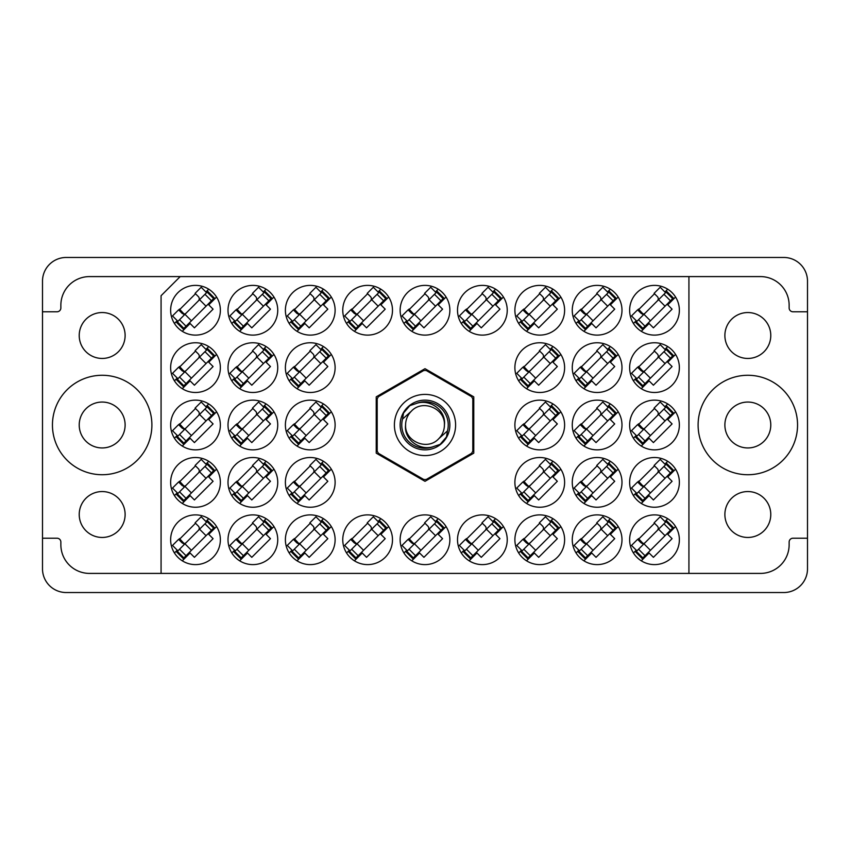 <?xml version="1.0" encoding="UTF-8"?>
<svg xmlns="http://www.w3.org/2000/svg" width="850" height="850" viewBox="0 0 850 850"><rect width="100%" height="100%" fill="white"/><g stroke="black" fill="none" stroke-linecap="round" stroke-linejoin="round"><path stroke-width="1.27" d="M79.22 514.505A22.95 22.95 0 0 0 102.17 537.455A22.95 22.95 0 0 0 125.12 514.505A22.95 22.95 0 0 0 102.17 491.555A22.95 22.95 0 0 0 79.22 514.505M79.22 335.495A22.95 22.95 0 0 0 102.17 358.445A22.95 22.95 0 0 0 125.12 335.495A22.95 22.95 0 0 0 102.17 312.545A22.95 22.95 0 0 0 79.22 335.495M79.22 425A22.95 22.95 0 0 0 102.17 447.95A22.95 22.95 0 0 0 125.12 425A22.95 22.95 0 0 0 102.17 402.05A22.95 22.95 0 0 0 79.22 425M770.78 514.505A22.95 22.95 0 0 1 747.83 537.455A22.95 22.95 0 0 1 724.88 514.505A22.95 22.95 0 0 1 747.83 491.555A22.95 22.95 0 0 1 770.78 514.505M770.78 425A22.95 22.95 0 0 1 747.83 447.95A22.95 22.95 0 0 1 724.88 425A22.95 22.95 0 0 1 747.83 402.05A22.95 22.95 0 0 1 770.78 425M770.78 335.495A22.95 22.95 0 0 1 747.83 358.445A22.95 22.95 0 0 1 724.88 335.495A22.95 22.95 0 0 1 747.83 312.545A22.95 22.95 0 0 1 770.78 335.495M698.105 425A49.725 49.725 0 0 0 747.83 474.725A49.725 49.725 0 0 0 797.555 425A49.725 49.725 0 0 0 747.83 375.275A49.725 49.725 0 0 0 698.105 425M52.445 425A49.725 49.725 0 0 0 102.17 474.725A49.725 49.725 0 0 0 151.895 425A49.725 49.725 0 0 0 102.17 375.275A49.725 49.725 0 0 0 52.445 425M170.637 310.25A24.862 24.862 0 0 0 195.5 335.112A24.862 24.862 0 0 0 220.363 310.25A24.862 24.862 0 0 0 195.5 285.388A24.862 24.862 0 0 0 170.637 310.25M170.637 367.625A24.862 24.862 0 0 0 195.5 392.487A24.862 24.862 0 0 0 220.363 367.625A24.862 24.862 0 0 0 195.5 342.763A24.862 24.862 0 0 0 170.637 367.625M170.637 425A24.862 24.862 0 0 0 195.5 449.862A24.862 24.862 0 0 0 220.363 425A24.862 24.862 0 0 0 195.5 400.138A24.862 24.862 0 0 0 170.637 425M170.637 482.375A24.862 24.862 0 0 0 195.5 507.237A24.862 24.862 0 0 0 220.363 482.375A24.862 24.862 0 0 0 195.5 457.513A24.862 24.862 0 0 0 170.637 482.375M629.638 310.25A24.862 24.862 0 0 0 654.5 335.112A24.862 24.862 0 0 0 679.362 310.25A24.862 24.862 0 0 0 654.5 285.388A24.862 24.862 0 0 0 629.638 310.25M572.263 310.25A24.862 24.862 0 0 0 597.125 335.112A24.862 24.862 0 0 0 621.987 310.25A24.862 24.862 0 0 0 597.125 285.388A24.862 24.862 0 0 0 572.263 310.25M514.888 310.25A24.862 24.862 0 0 0 539.75 335.112A24.862 24.862 0 0 0 564.612 310.25A24.862 24.862 0 0 0 539.75 285.388A24.862 24.862 0 0 0 514.888 310.25M457.513 310.25A24.862 24.862 0 0 0 482.375 335.112A24.862 24.862 0 0 0 507.237 310.25A24.862 24.862 0 0 0 482.375 285.388A24.862 24.862 0 0 0 457.513 310.25M400.138 310.25A24.862 24.862 0 0 0 425 335.112A24.862 24.862 0 0 0 449.862 310.25A24.862 24.862 0 0 0 425 285.388A24.862 24.862 0 0 0 400.138 310.25M342.763 310.25A24.862 24.862 0 0 0 367.625 335.112A24.862 24.862 0 0 0 392.487 310.25A24.862 24.862 0 0 0 367.625 285.388A24.862 24.862 0 0 0 342.763 310.25M285.388 310.25A24.862 24.862 0 0 0 310.25 335.112A24.862 24.862 0 0 0 335.112 310.25A24.862 24.862 0 0 0 310.25 285.388A24.862 24.862 0 0 0 285.388 310.25M228.012 310.25A24.862 24.862 0 0 0 252.875 335.112A24.862 24.862 0 0 0 277.737 310.25A24.862 24.862 0 0 0 252.875 285.388A24.862 24.862 0 0 0 228.012 310.25M629.638 367.625A24.862 24.862 0 0 0 654.5 392.487A24.862 24.862 0 0 0 679.362 367.625A24.862 24.862 0 0 0 654.5 342.763A24.862 24.862 0 0 0 629.638 367.625M572.263 367.625A24.862 24.862 0 0 0 597.125 392.487A24.862 24.862 0 0 0 621.987 367.625A24.862 24.862 0 0 0 597.125 342.763A24.862 24.862 0 0 0 572.263 367.625M514.888 367.625A24.862 24.862 0 0 0 539.75 392.487A24.862 24.862 0 0 0 564.612 367.625A24.862 24.862 0 0 0 539.75 342.763A24.862 24.862 0 0 0 514.888 367.625M285.388 367.625A24.862 24.862 0 0 0 310.25 392.487A24.862 24.862 0 0 0 335.112 367.625A24.862 24.862 0 0 0 310.25 342.763A24.862 24.862 0 0 0 285.388 367.625M228.012 367.625A24.862 24.862 0 0 0 252.875 392.487A24.862 24.862 0 0 0 277.737 367.625A24.862 24.862 0 0 0 252.875 342.763A24.862 24.862 0 0 0 228.012 367.625M629.638 425A24.862 24.862 0 0 0 654.5 449.862A24.862 24.862 0 0 0 679.362 425A24.862 24.862 0 0 0 654.5 400.138A24.862 24.862 0 0 0 629.638 425M572.263 425A24.862 24.862 0 0 0 597.125 449.862A24.862 24.862 0 0 0 621.987 425A24.862 24.862 0 0 0 597.125 400.138A24.862 24.862 0 0 0 572.263 425M514.888 425A24.862 24.862 0 0 0 539.75 449.862A24.862 24.862 0 0 0 564.612 425A24.862 24.862 0 0 0 539.75 400.138A24.862 24.862 0 0 0 514.888 425M285.388 425A24.862 24.862 0 0 0 310.25 449.862A24.862 24.862 0 0 0 335.112 425A24.862 24.862 0 0 0 310.25 400.138A24.862 24.862 0 0 0 285.388 425M228.012 425A24.862 24.862 0 0 0 252.875 449.862A24.862 24.862 0 0 0 277.737 425A24.862 24.862 0 0 0 252.875 400.138A24.862 24.862 0 0 0 228.012 425M629.638 482.375A24.862 24.862 0 0 0 654.5 507.237A24.862 24.862 0 0 0 679.362 482.375A24.862 24.862 0 0 0 654.5 457.513A24.862 24.862 0 0 0 629.638 482.375M572.263 482.375A24.862 24.862 0 0 0 597.125 507.237A24.862 24.862 0 0 0 621.987 482.375A24.862 24.862 0 0 0 597.125 457.513A24.862 24.862 0 0 0 572.263 482.375M514.888 482.375A24.862 24.862 0 0 0 539.75 507.237A24.862 24.862 0 0 0 564.612 482.375A24.862 24.862 0 0 0 539.75 457.513A24.862 24.862 0 0 0 514.888 482.375M285.388 482.375A24.862 24.862 0 0 0 310.25 507.237A24.862 24.862 0 0 0 335.112 482.375A24.862 24.862 0 0 0 310.25 457.513A24.862 24.862 0 0 0 285.388 482.375M228.012 482.375A24.862 24.862 0 0 0 252.875 507.237A24.862 24.862 0 0 0 277.737 482.375A24.862 24.862 0 0 0 252.875 457.513A24.862 24.862 0 0 0 228.012 482.375M629.638 539.75A24.862 24.862 0 0 0 654.5 564.612A24.862 24.862 0 0 0 679.362 539.75A24.862 24.862 0 0 0 654.5 514.888A24.862 24.862 0 0 0 629.638 539.75M572.263 539.75A24.862 24.862 0 0 0 597.125 564.612A24.862 24.862 0 0 0 621.987 539.75A24.862 24.862 0 0 0 597.125 514.888A24.862 24.862 0 0 0 572.263 539.75M514.888 539.75A24.862 24.862 0 0 0 539.75 564.612A24.862 24.862 0 0 0 564.612 539.75A24.862 24.862 0 0 0 539.75 514.888A24.862 24.862 0 0 0 514.888 539.75M457.513 539.75A24.862 24.862 0 0 0 482.375 564.612A24.862 24.862 0 0 0 507.237 539.75A24.862 24.862 0 0 0 482.375 514.888A24.862 24.862 0 0 0 457.513 539.75M400.138 539.75A24.862 24.862 0 0 0 425 564.612A24.862 24.862 0 0 0 449.862 539.75A24.862 24.862 0 0 0 425 514.888A24.862 24.862 0 0 0 400.138 539.75M342.763 539.75A24.862 24.862 0 0 0 367.625 564.612A24.862 24.862 0 0 0 392.487 539.75A24.862 24.862 0 0 0 367.625 514.888A24.862 24.862 0 0 0 342.763 539.75M285.388 539.75A24.862 24.862 0 0 0 310.25 564.612A24.862 24.862 0 0 0 335.112 539.75A24.862 24.862 0 0 0 310.25 514.888A24.862 24.862 0 0 0 285.388 539.75M228.012 539.75A24.862 24.862 0 0 0 252.875 564.612A24.862 24.862 0 0 0 277.737 539.75A24.862 24.862 0 0 0 252.875 514.888A24.862 24.862 0 0 0 228.012 539.75M170.637 539.75A24.862 24.862 0 0 0 195.5 564.612A24.862 24.862 0 0 0 220.363 539.75A24.862 24.862 0 0 0 195.5 514.888A24.862 24.862 0 0 0 170.637 539.75M208.718 289.191L205.913 291.996M177.246 320.663L174.441 323.467M195.5 293.749L178.999 310.25M208.718 346.566L205.913 349.371M177.246 378.038L174.441 380.842M195.5 351.124L178.999 367.625M208.718 403.941L205.913 406.746M177.246 435.413L174.441 438.217M195.5 408.499L178.999 425M208.718 461.316L205.913 464.121M177.246 492.788L174.441 495.592M195.5 465.874L178.999 482.375M667.718 289.191L664.912 291.996M636.246 320.663L633.441 323.467M654.5 293.749L637.999 310.25M610.343 289.191L607.537 291.996M578.871 320.663L576.066 323.467M597.125 293.749L580.624 310.25M552.968 289.191L550.162 291.996M521.496 320.663L518.691 323.467M539.75 293.749L523.249 310.25M495.592 289.191L492.788 291.996M464.121 320.663L461.316 323.467M482.375 293.749L465.874 310.25M438.217 289.191L435.413 291.996M406.746 320.663L403.941 323.467M425 293.749L408.499 310.25M380.842 289.191L378.038 291.996M349.371 320.663L346.566 323.467M367.625 293.749L351.124 310.25M323.467 289.191L320.663 291.996M291.996 320.663L289.191 323.467M310.25 293.749L293.749 310.25M266.092 289.191L263.288 291.996M234.621 320.663L231.816 323.467M252.875 293.749L236.374 310.25M667.718 346.566L664.912 349.371M636.246 378.038L633.441 380.842M654.5 351.124L637.999 367.625M610.343 346.566L607.537 349.371M578.871 378.038L576.066 380.842M597.125 351.124L580.624 367.625M552.968 346.566L550.162 349.371M521.496 378.038L518.691 380.842M539.75 351.124L523.249 367.625M323.467 346.566L320.663 349.371M291.996 378.038L289.191 380.842M310.25 351.124L293.749 367.625M266.092 346.566L263.288 349.371M234.621 378.038L231.816 380.842M252.875 351.124L236.374 367.625M667.718 403.941L664.912 406.746M636.246 435.413L633.441 438.217M654.5 408.499L637.999 425M610.343 403.941L607.537 406.746M578.871 435.413L576.066 438.217M597.125 408.499L580.624 425M552.968 403.941L550.162 406.746M521.496 435.413L518.691 438.217M539.75 408.499L523.249 425M323.467 403.941L320.663 406.746M291.996 435.413L289.191 438.217M310.25 408.499L293.749 425M266.092 403.941L263.288 406.746M234.621 435.413L231.816 438.217M252.875 408.499L236.374 425M667.718 461.316L664.912 464.121M636.246 492.788L633.441 495.592M654.5 465.874L637.999 482.375M610.343 461.316L607.537 464.121M578.871 492.788L576.066 495.592M597.125 465.874L580.624 482.375M552.968 461.316L550.162 464.121M521.496 492.788L518.691 495.592M539.75 465.874L523.249 482.375M323.467 461.316L320.663 464.121M291.996 492.788L289.191 495.592M310.25 465.874L293.749 482.375M266.092 461.316L263.288 464.121M234.621 492.788L231.816 495.592M252.875 465.874L236.374 482.375M667.718 518.691L664.912 521.496M636.246 550.162L633.441 552.968M654.5 523.249L637.999 539.75M610.343 518.691L607.537 521.496M578.871 550.162L576.066 552.968M597.125 523.249L580.624 539.75M552.968 518.691L550.162 521.496M521.496 550.162L518.691 552.968M539.75 523.249L523.249 539.75M495.592 518.691L492.788 521.496M464.121 550.162L461.316 552.968M482.375 523.249L465.874 539.75M438.217 518.691L435.413 521.496M406.746 550.162L403.941 552.968M425 523.249L408.499 539.75M380.842 518.691L378.038 521.496M349.371 550.162L346.566 552.968M367.625 523.249L351.124 539.75M323.467 518.691L320.663 521.496M291.996 550.162L289.191 552.968M310.25 523.249L293.749 539.75M266.092 518.691L263.288 521.496M234.621 550.162L231.816 552.968M252.875 523.249L236.374 539.75M208.718 518.691L205.913 521.496M177.246 550.162L174.441 552.968M195.5 523.249L178.999 539.75M783.785 257.465L66.215 257.465A23.715 23.715 0 0 0 42.5 281.18L42.5 568.82A23.715 23.715 0 0 0 66.215 592.535L783.785 592.535A23.715 23.715 0 0 0 807.5 568.82L807.5 281.18A23.715 23.715 0 0 0 783.785 257.465M807.5 538.22L792.965 538.22A3.825 3.825 0 0 0 789.14 542.045L789.14 544.722A28.688 28.688 0 0 1 760.452 573.41L688.925 573.41L688.925 276.59L89.547 276.59A28.688 28.688 0 0 0 60.86 305.277L60.86 307.955A3.825 3.825 0 0 1 57.035 311.78L42.5 311.78M42.5 538.22L57.035 538.22A3.825 3.825 0 0 1 60.86 542.045L60.86 544.722A28.688 28.688 0 0 0 89.547 573.41L161.075 573.41L161.075 295.715L180.2 276.59M473.769 396.844L425 368.688L376.231 396.844L376.231 453.156L425 481.312L473.769 453.156L473.769 396.844M688.925 573.41L161.075 573.41M688.925 276.59L760.452 276.59A28.688 28.688 0 0 1 789.14 305.277L789.14 307.955A3.825 3.825 0 0 0 792.965 311.78L807.5 311.78M182.282 560.809L190.092 552.999L194.416 557.334L213.084 538.666L208.749 534.342L216.559 526.533M239.657 560.809L247.467 552.999L251.791 557.334L270.459 538.666L266.124 534.342L273.934 526.533M297.033 560.809L304.842 552.999L309.166 557.334L327.834 538.666L323.499 534.342L331.309 526.533M354.408 560.809L362.217 552.999L366.541 557.334L385.209 538.666L380.874 534.342L388.684 526.533M411.783 560.809L419.592 552.999L423.916 557.334L442.584 538.666L438.249 534.342L446.059 526.533M469.158 560.809L476.967 552.999L481.291 557.334L499.959 538.666L495.624 534.342L503.434 526.533M526.533 560.809L534.342 552.999L538.666 557.334L557.334 538.666L552.999 534.342L560.809 526.533M583.907 560.809L591.717 552.999L596.041 557.334L614.709 538.666L610.374 534.342L618.184 526.533M641.282 560.809L649.092 552.999L653.416 557.334L672.084 538.666L667.749 534.342L675.559 526.533M239.657 503.434L247.467 495.624L251.791 499.959L270.459 481.291L266.124 476.967L273.934 469.158M297.033 503.434L304.842 495.624L309.166 499.959L327.834 481.291L323.499 476.967L331.309 469.158M526.533 503.434L534.342 495.624L538.666 499.959L557.334 481.291L552.999 476.967L560.809 469.158M583.907 503.434L591.717 495.624L596.041 499.959L614.709 481.291L610.374 476.967L618.184 469.158M641.282 503.434L649.092 495.624L653.416 499.959L672.084 481.291L667.749 476.967L675.559 469.158M239.657 446.059L247.467 438.249L251.791 442.584L270.459 423.916L266.124 419.592L273.934 411.783M297.033 446.059L304.842 438.249L309.166 442.584L327.834 423.916L323.499 419.592L331.309 411.783M526.533 446.059L534.342 438.249L538.666 442.584L557.334 423.916L552.999 419.592L560.809 411.783M583.907 446.059L591.717 438.249L596.041 442.584L614.709 423.916L610.374 419.592L618.184 411.783M641.282 446.059L649.092 438.249L653.416 442.584L672.084 423.916L667.749 419.592L675.559 411.783M239.657 388.684L247.467 380.874L251.791 385.209L270.459 366.541L266.124 362.217L273.934 354.408M297.033 388.684L304.842 380.874L309.166 385.209L327.834 366.541L323.499 362.217L331.309 354.408M526.533 388.684L534.342 380.874L538.666 385.209L557.334 366.541L552.999 362.217L560.809 354.408M583.907 388.684L591.717 380.874L596.041 385.209L614.709 366.541L610.374 362.217L618.184 354.408M641.282 388.684L649.092 380.874L653.416 385.209L672.084 366.541L667.749 362.217L675.559 354.408M239.657 331.309L247.467 323.499L251.791 327.834L270.459 309.166L266.124 304.842L273.934 297.033M297.033 331.309L304.842 323.499L309.166 327.834L327.834 309.166L323.499 304.842L331.309 297.033M354.408 331.309L362.217 323.499L366.541 327.834L385.209 309.166L380.874 304.842L388.684 297.033M411.783 331.309L419.592 323.499L423.916 327.834L442.584 309.166L438.249 304.842L446.059 297.033M469.158 331.309L476.967 323.499L481.291 327.834L499.959 309.166L495.624 304.842L503.434 297.033M526.533 331.309L534.342 323.499L538.666 327.834L557.334 309.166L552.999 304.842L560.809 297.033M583.907 331.309L591.717 323.499L596.041 327.834L614.709 309.166L610.374 304.842L618.184 297.033M641.282 331.309L649.092 323.499L653.416 327.834L672.084 309.166L667.749 304.842L675.559 297.033M182.282 503.434L190.092 495.624L194.416 499.959L213.084 481.291L208.749 476.967L216.559 469.158M182.282 446.059L190.092 438.249L194.416 442.584L213.084 423.916L208.749 419.592L216.559 411.783M182.282 388.684L190.092 380.874L194.416 385.209L213.084 366.541L208.749 362.217L216.559 354.408M182.282 331.309L190.092 323.499L194.416 327.834L213.084 309.166L208.749 304.842L216.559 297.033M207.134 521.624L176.704 552.054L183.196 558.546L214.296 527.446L207.804 520.954L207.134 521.624L213.626 528.116M177.374 551.384L183.866 557.876M177.916 550.843L172.508 545.434L178.596 539.346L181.836 542.587A3.06 3.06 0 0 0 186.171 542.587M206.593 522.166L201.184 516.758L195.096 522.846L198.337 526.086A3.06 3.06 0 0 1 198.337 530.421M184.652 544.106L179.467 538.592M183.94 544.128L179.531 539.219M394.4 425A30.6 30.6 0 0 0 425 455.6A30.6 30.6 0 0 0 455.6 425A30.6 30.6 0 0 0 425 394.4A30.6 30.6 0 0 0 394.4 425M400.138 425A24.862 24.862 0 0 0 425 449.862A24.862 24.862 0 0 0 449.862 425A24.862 24.862 0 0 0 425 400.138A24.862 24.862 0 0 0 400.138 425M402.528 419.082L411.272 411.272A19.412 19.412 0 0 0 405.588 425C403.676 439.939 420.697 451.754 434.286 446.303L440.151 444.369L446.484 436.953L447.472 430.918A23.237 23.237 0 0 0 415.714 403.697L409.849 405.631L403.516 413.047L402.528 419.082A23.237 23.237 0 0 0 434.286 446.303M411.272 411.272C422.397 398.884 445.304 408.382 444.412 425C446.324 410.061 429.303 398.246 415.714 403.697M447.472 430.918L438.728 438.728A19.412 19.412 0 0 0 444.412 425M438.728 438.728C427.603 451.116 404.696 441.618 405.588 425M426.243 370.504A54.506 54.506 0 0 0 423.757 370.504L378.431 396.674A54.506 54.506 0 0 0 377.188 398.831L377.188 451.169A54.506 54.506 0 0 0 378.431 453.326L423.757 479.496A54.506 54.506 0 0 0 426.243 479.496L471.569 453.326A54.506 54.506 0 0 0 472.812 451.169L472.812 398.831A54.506 54.506 0 0 0 471.569 396.674L426.243 370.504M264.509 521.624L234.079 552.054L240.571 558.546L271.671 527.446L265.179 520.954L264.509 521.624L271.001 528.116M234.749 551.384L241.241 557.876M235.291 550.843L229.883 545.434L235.971 539.346L239.211 542.587A3.06 3.06 0 0 0 243.546 542.587M263.967 522.166L258.559 516.758L252.471 522.846L255.712 526.086A3.06 3.06 0 0 1 255.712 530.421M242.027 544.106L236.842 538.592M241.315 544.128L236.906 539.219M321.884 521.624L291.454 552.054L297.946 558.546L329.046 527.446L322.554 520.954L321.884 521.624L328.376 528.116M292.124 551.384L298.616 557.876M292.666 550.843L287.257 545.434L293.346 539.346L296.586 542.587A3.06 3.06 0 0 0 300.921 542.587M321.342 522.166L315.934 516.758L309.846 522.846L313.087 526.086A3.06 3.06 0 0 1 313.087 530.421M299.402 544.106L294.217 538.592M298.69 544.128L294.281 539.219M379.259 521.624L348.829 552.054L355.321 558.546L386.421 527.446L379.929 520.954L379.259 521.624L385.751 528.116M349.499 551.384L355.991 557.876M350.041 550.843L344.632 545.434L350.721 539.346L353.961 542.587A3.06 3.06 0 0 0 358.296 542.587M378.717 522.166L373.309 516.758L367.221 522.846L370.462 526.086A3.06 3.06 0 0 1 370.462 530.421M356.777 544.106L351.592 538.592M356.065 544.128L351.656 539.219M436.634 521.624L406.204 552.054L412.696 558.546L443.796 527.446L437.304 520.954L436.634 521.624L443.126 528.116M406.874 551.384L413.366 557.876M407.416 550.843L402.007 545.434L408.096 539.346L411.336 542.587A3.06 3.06 0 0 0 415.671 542.587M436.092 522.166L430.684 516.758L424.596 522.846L427.837 526.086A3.06 3.06 0 0 1 427.837 530.421M414.152 544.106L408.967 538.592M413.44 544.128L409.031 539.219M494.009 521.624L463.579 552.054L470.071 558.546L501.171 527.446L494.679 520.954L494.009 521.624L500.501 528.116M464.249 551.384L470.741 557.876M464.791 550.843L459.382 545.434L465.471 539.346L468.711 542.587A3.06 3.06 0 0 0 473.046 542.587M493.467 522.166L488.059 516.758L481.971 522.846L485.212 526.086A3.06 3.06 0 0 1 485.212 530.421M471.527 544.106L466.342 538.592M470.815 544.128L466.406 539.219M551.384 521.624L520.954 552.054L527.446 558.546L558.546 527.446L552.054 520.954L551.384 521.624L557.876 528.116M521.624 551.384L528.116 557.876M522.166 550.843L516.758 545.434L522.846 539.346L526.086 542.587A3.06 3.06 0 0 0 530.421 542.587M550.843 522.166L545.434 516.758L539.346 522.846L542.587 526.086A3.06 3.06 0 0 1 542.587 530.421M528.902 544.106L523.717 538.592M528.19 544.128L523.781 539.219M608.759 521.624L578.329 552.054L584.821 558.546L615.921 527.446L609.429 520.954L608.759 521.624L615.251 528.116M578.999 551.384L585.491 557.876M579.541 550.843L574.133 545.434L580.221 539.346L583.461 542.587A3.06 3.06 0 0 0 587.796 542.587M608.218 522.166L602.809 516.758L596.721 522.846L599.962 526.086A3.06 3.06 0 0 1 599.962 530.421M586.277 544.106L581.092 538.592M585.565 544.128L581.156 539.219M666.134 521.624L635.704 552.054L642.196 558.546L673.296 527.446L666.804 520.954L666.134 521.624L672.626 528.116M636.374 551.384L642.866 557.876M636.916 550.843L631.508 545.434L637.596 539.346L640.836 542.587A3.06 3.06 0 0 0 645.171 542.587M665.593 522.166L660.184 516.758L654.096 522.846L657.337 526.086A3.06 3.06 0 0 1 657.337 530.421M643.652 544.106L638.467 538.592M642.94 544.128L638.531 539.219M207.134 464.249L176.704 494.679L183.196 501.171L214.296 470.071L207.804 463.579L207.134 464.249L213.626 470.741M177.374 494.009L183.866 500.501M177.916 493.467L172.508 488.059L178.596 481.971L181.836 485.212A3.06 3.06 0 0 0 186.171 485.212M206.593 464.791L201.184 459.382L195.096 465.471L198.337 468.711A3.06 3.06 0 0 1 198.337 473.046M184.652 486.731L179.467 481.217M183.94 486.752L179.531 481.844M264.509 464.249L234.079 494.679L240.571 501.171L271.671 470.071L265.179 463.579L264.509 464.249L271.001 470.741M234.749 494.009L241.241 500.501M235.291 493.467L229.883 488.059L235.971 481.971L239.211 485.212A3.06 3.06 0 0 0 243.546 485.212M263.967 464.791L258.559 459.382L252.471 465.471L255.712 468.711A3.06 3.06 0 0 1 255.712 473.046M242.027 486.731L236.842 481.217M241.315 486.752L236.906 481.844M321.884 464.249L291.454 494.679L297.946 501.171L329.046 470.071L322.554 463.579L321.884 464.249L328.376 470.741M292.124 494.009L298.616 500.501M292.666 493.467L287.257 488.059L293.346 481.971L296.586 485.212A3.06 3.06 0 0 0 300.921 485.212M321.342 464.791L315.934 459.382L309.846 465.471L313.087 468.711A3.06 3.06 0 0 1 313.087 473.046M299.402 486.731L294.217 481.217M298.69 486.752L294.281 481.844M551.384 464.249L520.954 494.679L527.446 501.171L558.546 470.071L552.054 463.579L551.384 464.249L557.876 470.741M521.624 494.009L528.116 500.501M522.166 493.467L516.758 488.059L522.846 481.971L526.086 485.212A3.06 3.06 0 0 0 530.421 485.212M550.843 464.791L545.434 459.382L539.346 465.471L542.587 468.711A3.06 3.06 0 0 1 542.587 473.046M528.902 486.731L523.717 481.217M528.19 486.752L523.781 481.844M608.759 464.249L578.329 494.679L584.821 501.171L587.658 498.334L615.921 470.071L609.429 463.579L608.759 464.249L615.251 470.741M578.999 494.009L585.491 500.501M579.541 493.467L574.133 488.059L580.221 481.971L583.461 485.212A3.06 3.06 0 0 0 587.796 485.212M608.218 464.791L602.809 459.382L596.721 465.471L599.962 468.711A3.06 3.06 0 0 1 599.962 473.046M586.277 486.731L581.092 481.217M585.565 486.752L581.156 481.844M666.134 464.249L635.704 494.679L642.196 501.171L645.033 498.334L673.296 470.071L666.804 463.579L666.134 464.249L672.626 470.741M636.374 494.009L642.866 500.501M636.916 493.467L631.508 488.059L637.596 481.971L640.836 485.212A3.06 3.06 0 0 0 645.171 485.212M665.593 464.791L660.184 459.382L654.096 465.471L657.337 468.711A3.06 3.06 0 0 1 657.337 473.046M643.652 486.731L638.467 481.217M642.94 486.752L638.531 481.844M207.134 406.874L176.704 437.304L183.196 443.796L214.296 412.696L207.804 406.204L207.134 406.874L213.626 413.366M177.374 436.634L183.866 443.126M177.916 436.092L172.508 430.684L178.596 424.596L181.836 427.837A3.06 3.06 0 0 0 186.171 427.837M206.593 407.416L201.184 402.007L195.096 408.096L198.337 411.336A3.06 3.06 0 0 1 198.337 415.671M184.652 429.356L179.467 423.842M183.94 429.377L179.531 424.469M264.509 406.874L234.079 437.304L240.571 443.796L271.671 412.696L265.179 406.204L264.509 406.874L271.001 413.366M234.749 436.634L241.241 443.126M235.291 436.092L229.883 430.684L235.971 424.596L239.211 427.837A3.06 3.06 0 0 0 243.546 427.837M263.967 407.416L258.559 402.007L252.471 408.096L255.712 411.336A3.06 3.06 0 0 1 255.712 415.671M242.027 429.356L236.842 423.842M241.315 429.377L236.906 424.469M321.884 406.874L291.454 437.304L297.946 443.796L329.046 412.696L322.554 406.204L321.884 406.874L328.376 413.366M292.124 436.634L298.616 443.126M292.666 436.092L287.257 430.684L293.346 424.596L296.586 427.837A3.06 3.06 0 0 0 300.921 427.837M321.342 407.416L315.934 402.007L309.846 408.096L313.087 411.336A3.06 3.06 0 0 1 313.087 415.671M299.402 429.356L294.217 423.842M298.69 429.377L294.281 424.469M551.384 406.874L520.954 437.304L527.446 443.796L558.546 412.696L552.054 406.204L551.384 406.874L557.876 413.366M521.624 436.634L528.116 443.126M522.166 436.092L516.758 430.684L522.846 424.596L526.086 427.837A3.06 3.06 0 0 0 530.421 427.837M550.843 407.416L545.434 402.007L539.346 408.096L542.587 411.336A3.06 3.06 0 0 1 542.587 415.671M528.902 429.356L523.717 423.842M528.19 429.377L523.781 424.469M608.759 406.874L578.329 437.304L584.821 443.796L587.658 440.959L615.921 412.696L609.429 406.204L608.759 406.874L615.251 413.366M578.999 436.634L585.491 443.126M579.541 436.092L574.133 430.684L580.221 424.596L583.461 427.837A3.06 3.06 0 0 0 587.796 427.837M608.218 407.416L602.809 402.007L596.721 408.096L599.962 411.336A3.06 3.06 0 0 1 599.962 415.671M586.277 429.356L581.092 423.842M585.565 429.377L581.156 424.469M666.134 406.874L635.704 437.304L642.196 443.796L645.033 440.959L673.296 412.696L666.804 406.204L666.134 406.874L672.626 413.366M636.374 436.634L642.866 443.126M636.916 436.092L631.508 430.684L637.596 424.596L640.836 427.837A3.06 3.06 0 0 0 645.171 427.837M665.593 407.416L660.184 402.007L654.096 408.096L657.337 411.336A3.06 3.06 0 0 1 657.337 415.671M643.652 429.356L638.467 423.842M642.94 429.377L638.531 424.469M207.134 349.499L176.704 379.929L183.196 386.421L214.296 355.321L207.804 348.829L207.134 349.499L213.626 355.991M177.374 379.259L183.866 385.751M177.916 378.717L172.508 373.309L178.596 367.221L181.836 370.462A3.06 3.06 0 0 0 186.171 370.462M206.593 350.041L201.184 344.632L195.096 350.721L198.337 353.961A3.06 3.06 0 0 1 198.337 358.296M184.652 371.981L179.467 366.467M183.94 372.002L179.531 367.094M264.509 349.499L234.079 379.929L240.571 386.421L271.671 355.321L265.179 348.829L264.509 349.499L271.001 355.991M234.749 379.259L241.241 385.751M235.291 378.717L229.883 373.309L235.971 367.221L239.211 370.462A3.06 3.06 0 0 0 243.546 370.462M263.967 350.041L258.559 344.632L252.471 350.721L255.712 353.961A3.06 3.06 0 0 1 255.712 358.296M242.027 371.981L236.842 366.467M241.315 372.002L236.906 367.094M321.884 349.499L291.454 379.929L297.946 386.421L329.046 355.321L322.554 348.829L321.884 349.499L328.376 355.991M292.124 379.259L298.616 385.751M292.666 378.717L287.257 373.309L293.346 367.221L296.586 370.462A3.06 3.06 0 0 0 300.921 370.462M321.342 350.041L315.934 344.632L309.846 350.721L313.087 353.961A3.06 3.06 0 0 1 313.087 358.296M299.402 371.981L294.217 366.467M298.69 372.002L294.281 367.094M551.384 349.499L520.954 379.929L527.446 386.421L558.546 355.321L552.054 348.829L551.384 349.499L557.876 355.991M521.624 379.259L528.116 385.751M522.166 378.717L516.758 373.309L522.846 367.221L526.086 370.462A3.06 3.06 0 0 0 530.421 370.462M550.843 350.041L545.434 344.632L539.346 350.721L542.587 353.961A3.06 3.06 0 0 1 542.587 358.296M528.902 371.981L523.717 366.467M528.19 372.002L523.781 367.094M608.759 349.499L578.329 379.929L584.821 386.421L587.658 383.584L615.921 355.321L609.429 348.829L608.759 349.499L615.251 355.991M578.999 379.259L585.491 385.751M579.541 378.717L574.133 373.309L580.221 367.221L583.461 370.462A3.06 3.06 0 0 0 587.796 370.462M608.218 350.041L602.809 344.632L596.721 350.721L599.962 353.961A3.06 3.06 0 0 1 599.962 358.296M586.277 371.981L581.092 366.467M585.565 372.002L581.156 367.094M666.134 349.499L635.704 379.929L642.196 386.421L645.033 383.584L673.296 355.321L666.804 348.829L666.134 349.499L672.626 355.991M636.374 379.259L642.866 385.751M636.916 378.717L631.508 373.309L637.596 367.221L640.836 370.462A3.06 3.06 0 0 0 645.171 370.462M665.593 350.041L660.184 344.632L654.096 350.721L657.337 353.961A3.06 3.06 0 0 1 657.337 358.296M643.652 371.981L638.467 366.467M642.94 372.002L638.531 367.094M207.134 292.124L176.704 322.554L183.196 329.046L214.296 297.946L207.804 291.454L207.134 292.124L213.626 298.616M177.374 321.884L183.866 328.376M177.916 321.342L172.508 315.934L178.596 309.846L181.836 313.087A3.06 3.06 0 0 0 186.171 313.087M206.593 292.666L201.184 287.257L195.096 293.346L198.337 296.586A3.06 3.06 0 0 1 198.337 300.921M184.652 314.606L179.467 309.092M183.94 314.627L179.531 309.719M264.509 292.124L234.079 322.554L240.571 329.046L271.671 297.946L265.179 291.454L264.509 292.124L271.001 298.616M234.749 321.884L241.241 328.376M235.291 321.342L229.883 315.934L235.971 309.846L239.211 313.087A3.06 3.06 0 0 0 243.546 313.087M263.967 292.666L258.559 287.257L252.471 293.346L255.712 296.586A3.06 3.06 0 0 1 255.712 300.921M242.027 314.606L236.842 309.092M241.315 314.627L236.906 309.719M321.884 292.124L291.454 322.554L297.946 329.046L329.046 297.946L322.554 291.454L321.884 292.124L328.376 298.616M292.124 321.884L298.616 328.376M292.666 321.342L287.257 315.934L293.346 309.846L296.586 313.087A3.06 3.06 0 0 0 300.921 313.087M321.342 292.666L315.934 287.257L309.846 293.346L313.087 296.586A3.06 3.06 0 0 1 313.087 300.921M299.402 314.606L294.217 309.092M298.69 314.627L294.281 309.719M379.259 292.124L348.829 322.554L355.321 329.046L386.421 297.946L379.929 291.454L379.259 292.124L385.751 298.616M349.499 321.884L355.991 328.376M350.041 321.342L344.632 315.934L350.721 309.846L353.961 313.087A3.06 3.06 0 0 0 358.296 313.087M378.717 292.666L373.309 287.257L367.221 293.346L370.462 296.586A3.06 3.06 0 0 1 370.462 300.921M356.777 314.606L351.592 309.092M356.065 314.627L351.656 309.719M436.634 292.124L406.204 322.554L412.696 329.046L443.796 297.946L437.304 291.454L436.634 292.124L443.126 298.616M406.874 321.884L413.366 328.376M407.416 321.342L402.007 315.934L408.096 309.846L411.336 313.087A3.06 3.06 0 0 0 415.671 313.087M436.092 292.666L430.684 287.257L424.596 293.346L427.837 296.586A3.06 3.06 0 0 1 427.837 300.921M414.152 314.606L408.967 309.092M413.44 314.627L409.031 309.719M494.009 292.124L463.579 322.554L470.071 329.046L501.171 297.946L494.679 291.454L494.009 292.124L500.501 298.616M464.249 321.884L470.741 328.376M464.791 321.342L459.382 315.934L465.471 309.846L468.711 313.087A3.06 3.06 0 0 0 473.046 313.087M493.467 292.666L488.059 287.257L481.971 293.346L485.212 296.586A3.06 3.06 0 0 1 485.212 300.921M471.527 314.606L466.342 309.092M470.815 314.627L466.406 309.719M551.384 292.124L520.954 322.554L527.446 329.046L558.546 297.946L552.054 291.454L551.384 292.124L557.876 298.616M521.624 321.884L528.116 328.376M522.166 321.342L516.758 315.934L522.846 309.846L526.086 313.087A3.06 3.06 0 0 0 530.421 313.087M550.843 292.666L545.434 287.257L539.346 293.346L542.587 296.586A3.06 3.06 0 0 1 542.587 300.921M528.902 314.606L523.717 309.092M528.19 314.627L523.781 309.719M608.759 292.124L578.329 322.554L584.821 329.046L587.658 326.209L615.921 297.946L609.429 291.454L608.759 292.124L615.251 298.616M578.999 321.884L585.491 328.376M579.541 321.342L574.133 315.934L580.221 309.846L583.461 313.087A3.06 3.06 0 0 0 587.796 313.087M608.218 292.666L602.809 287.257L596.721 293.346L599.962 296.586A3.06 3.06 0 0 1 599.962 300.921M586.277 314.606L581.092 309.092M585.565 314.627L581.156 309.719M666.134 292.124L635.704 322.554L642.196 329.046L645.033 326.209L673.296 297.946L666.804 291.454L666.134 292.124L672.626 298.616M636.374 321.884L642.866 328.376M636.916 321.342L631.508 315.934L637.596 309.846L640.836 313.087A3.06 3.06 0 0 0 645.171 313.087M665.593 292.666L660.184 287.257L654.096 293.346L657.337 296.586A3.06 3.06 0 0 1 657.337 300.921M643.652 314.606L638.467 309.092M642.94 314.627L638.531 309.719M184.949 543.809L191.441 550.301M179.541 549.217L186.033 555.709M199.559 529.199L206.051 535.691M204.967 523.791L211.459 530.283M242.324 543.809L248.816 550.301M236.916 549.217L243.408 555.709M256.934 529.199L263.426 535.691M262.342 523.791L268.834 530.283M299.699 543.809L306.191 550.301M294.291 549.217L300.783 555.709M314.309 529.199L320.801 535.691M319.717 523.791L326.209 530.283M357.074 543.809L363.566 550.301M351.666 549.217L358.158 555.709M371.684 529.199L378.176 535.691M377.092 523.791L383.584 530.283M414.449 543.809L420.941 550.301M409.041 549.217L415.533 555.709M429.059 529.199L435.551 535.691M434.467 523.791L440.959 530.283M471.824 543.809L478.316 550.301M466.416 549.217L472.908 555.709M486.434 529.199L492.926 535.691M491.842 523.791L498.334 530.283M529.199 543.809L535.691 550.301M523.791 549.217L530.283 555.709M543.809 529.199L550.301 535.691M549.217 523.791L555.709 530.283M586.574 543.809L593.066 550.301M581.166 549.217L587.658 555.709M601.184 529.199L607.676 535.691M606.592 523.791L613.084 530.283M643.949 543.809L650.441 550.301M638.541 549.217L645.033 555.709M658.559 529.199L665.051 535.691M663.967 523.791L670.459 530.283M184.949 486.434L191.441 492.926M179.541 491.842L186.033 498.334M199.559 471.824L206.051 478.316M204.967 466.416L211.459 472.908M242.324 486.434L248.816 492.926M236.916 491.842L243.408 498.334M256.934 471.824L263.426 478.316M262.342 466.416L268.834 472.908M299.699 486.434L306.191 492.926M294.291 491.842L300.783 498.334M314.309 471.824L320.801 478.316M319.717 466.416L326.209 472.908M529.199 486.434L535.691 492.926M523.791 491.842L530.283 498.334M543.809 471.824L550.301 478.316M549.217 466.416L555.709 472.908M586.574 486.434L593.066 492.926M581.166 491.842L587.658 498.334M601.184 471.824L607.676 478.316M606.592 466.416L613.084 472.908M643.949 486.434L650.441 492.926M638.541 491.842L645.033 498.334M658.559 471.824L665.051 478.316M663.967 466.416L670.459 472.908M184.949 429.059L191.441 435.551M179.541 434.467L186.033 440.959M199.559 414.449L206.051 420.941M204.967 409.041L211.459 415.533M242.324 429.059L248.816 435.551M236.916 434.467L243.408 440.959M256.934 414.449L263.426 420.941M262.342 409.041L268.834 415.533M299.699 429.059L306.191 435.551M294.291 434.467L300.783 440.959M314.309 414.449L320.801 420.941M319.717 409.041L326.209 415.533M529.199 429.059L535.691 435.551M523.791 434.467L530.283 440.959M543.809 414.449L550.301 420.941M549.217 409.041L555.709 415.533M586.574 429.059L593.066 435.551M581.166 434.467L587.658 440.959M601.184 414.449L607.676 420.941M606.592 409.041L613.084 415.533M643.949 429.059L650.441 435.551M638.541 434.467L645.033 440.959M658.559 414.449L665.051 420.941M663.967 409.041L670.459 415.533M184.949 371.684L191.441 378.176M179.541 377.092L186.033 383.584M199.559 357.074L206.051 363.566M204.967 351.666L211.459 358.158M242.324 371.684L248.816 378.176M236.916 377.092L243.408 383.584M256.934 357.074L263.426 363.566M262.342 351.666L268.834 358.158M299.699 371.684L306.191 378.176M294.291 377.092L300.783 383.584M314.309 357.074L320.801 363.566M319.717 351.666L326.209 358.158M529.199 371.684L535.691 378.176M523.791 377.092L530.283 383.584M543.809 357.074L550.301 363.566M549.217 351.666L555.709 358.158M586.574 371.684L593.066 378.176M581.166 377.092L587.658 383.584M601.184 357.074L607.676 363.566M606.592 351.666L613.084 358.158M643.949 371.684L650.441 378.176M638.541 377.092L645.033 383.584M658.559 357.074L665.051 363.566M663.967 351.666L670.459 358.158M184.949 314.309L191.441 320.801M179.541 319.717L186.033 326.209M199.559 299.699L206.051 306.191M204.967 294.291L211.459 300.783M242.324 314.309L248.816 320.801M236.916 319.717L243.408 326.209M256.934 299.699L263.426 306.191M262.342 294.291L268.834 300.783M299.699 314.309L306.191 320.801M294.291 319.717L300.783 326.209M314.309 299.699L320.801 306.191M319.717 294.291L326.209 300.783M357.074 314.309L363.566 320.801M351.666 319.717L358.158 326.209M371.684 299.699L378.176 306.191M377.092 294.291L383.584 300.783M414.449 314.309L420.941 320.801M409.041 319.717L415.533 326.209M429.059 299.699L435.551 306.191M434.467 294.291L440.959 300.783M471.824 314.309L478.316 320.801M466.416 319.717L472.908 326.209M486.434 299.699L492.926 306.191M491.842 294.291L498.334 300.783M529.199 314.309L535.691 320.801M523.791 319.717L530.283 326.209M543.809 299.699L550.301 306.191M549.217 294.291L555.709 300.783M586.574 314.309L593.066 320.801M581.166 319.717L587.658 326.209M601.184 299.699L607.676 306.191M606.592 294.291L613.084 300.783M643.949 314.309L650.441 320.801M638.541 319.717L645.033 326.209M658.559 299.699L665.051 306.191M663.967 294.291L670.459 300.783"/></g></svg>
